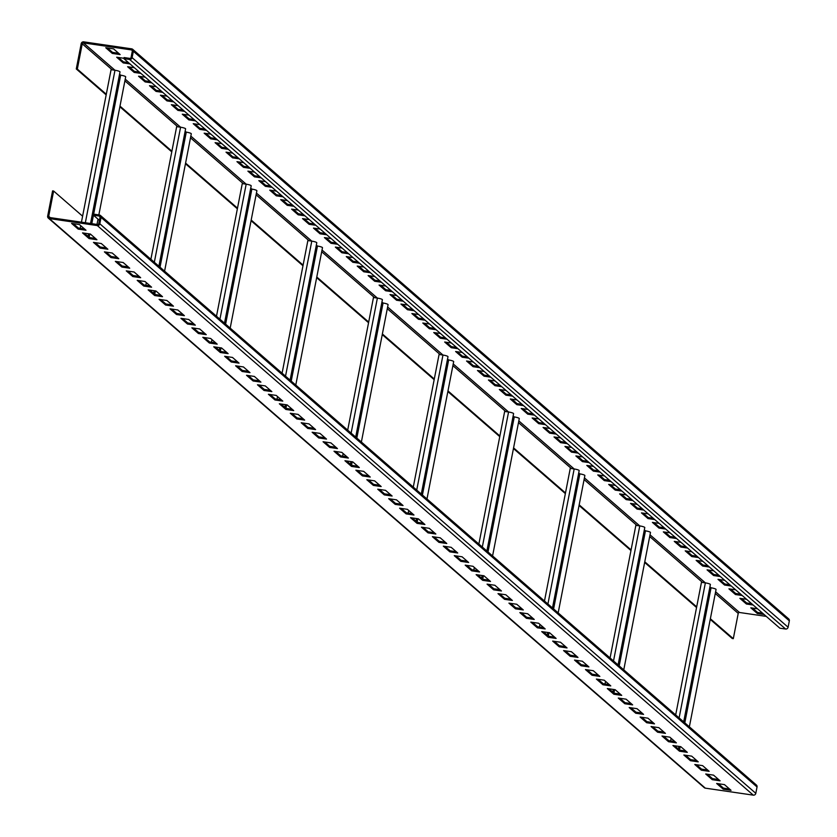 <?xml version="1.0" encoding="UTF-8"?>
<svg xmlns="http://www.w3.org/2000/svg" width="837" height="837" viewBox="0 0 837 837"><rect width="100%" height="100%" fill="white"/><g stroke="black" fill="none" stroke-linecap="round" stroke-linejoin="round"><path stroke-width="1.26" d="M100.409 215.433L756.386 785.012A2.187 2.082 131 0 1 757.035 786.968L755.801 793.33A2.187 2.082 131 0 1 753.3 795.15L705.319 788.151A2.187 2.082 131 0 1 704.294 787.68L48.316 218.101A2.187 2.082 131 0 1 47.667 216.145L52.585 190.878L53.62 191.024L48.713 216.302A1.099 1.036 -49 0 0 49.55 217.515L97.531 224.515A1.099 1.036 -49 0 0 98.776 223.605L100.021 217.243A1.099 1.036 -49 0 0 99.184 216.03L93.441 215.193L93.65 214.136L99.383 214.973A2.187 2.082 131 0 1 101.057 217.4L99.823 223.761A2.187 2.082 131 0 1 97.322 225.571L49.341 218.572A2.187 2.082 131 0 1 48.316 218.101M79.431 224.546L71.605 223.406L78.165 229.097L85.991 230.238L79.431 224.546M90.365 234.036L82.539 232.895L89.099 238.587L96.925 239.727L90.365 234.036M101.298 243.525L93.472 242.385L100.032 248.087L107.858 249.227L101.298 243.525M112.231 253.025L104.405 251.874L110.965 257.576L118.791 258.717L112.231 253.025M123.165 262.515L115.339 261.374L121.899 267.066L129.725 268.206L123.165 262.515M134.098 272.004L126.272 270.864L132.832 276.566L140.658 277.706L134.098 272.004M145.031 281.504L137.205 280.353L143.765 286.055L151.591 287.196L145.031 281.504M155.964 290.994L148.139 289.853L154.699 295.545L162.524 296.685L155.964 290.994M166.898 300.483L159.072 299.343L165.632 305.045L173.458 306.185L166.898 300.483M177.831 309.983L170.005 308.832L176.565 314.534L184.391 315.675L177.831 309.983M188.764 319.472L180.938 318.332L187.498 324.024L195.324 325.164L188.764 319.472M199.698 328.962L191.872 327.822L198.432 333.524L206.258 334.664L199.698 328.962M210.631 338.462L202.805 337.311L209.365 343.013L217.191 344.153L210.631 338.462M221.564 347.951L213.738 346.811L220.298 352.503L228.124 353.643L221.564 347.951M232.498 357.441L224.672 356.3L231.232 362.002L239.058 363.143L232.498 357.441M243.431 366.941L235.605 365.79L242.165 371.492L249.991 372.632L243.431 366.941M254.364 376.43L246.538 375.29L253.098 380.981L260.924 382.122L254.364 376.43M265.298 385.92L257.472 384.779L264.032 390.481L271.858 391.622L265.298 385.92M276.231 395.42L268.405 394.269L274.965 399.971L282.791 401.111L276.231 395.42M287.164 404.909L279.338 403.769L285.898 409.46L293.724 410.601L287.164 404.909M298.098 414.399L290.272 413.258L296.832 418.96L304.658 420.101L298.098 414.399M309.031 423.899L301.205 422.748L307.765 428.45L315.58 429.59L309.031 423.899M319.954 433.388L312.138 432.248L318.698 437.939L326.514 439.08L319.954 433.388M330.887 442.878L323.072 441.737L329.632 447.429L337.447 448.58L330.887 442.878M341.82 452.378L334.005 451.227L340.565 456.929L348.38 458.069L341.82 452.378M352.754 461.867L344.938 460.727L351.498 466.418L359.314 467.559L352.754 461.867M363.687 471.357L355.871 470.216L362.431 475.908L370.247 477.059L363.687 471.357M374.62 480.856L366.805 479.706L373.365 485.408L381.18 486.548L374.62 480.856M385.554 490.346L377.738 489.206L384.298 494.897L392.114 496.038L385.554 490.346M396.487 499.835L388.671 498.695L395.221 504.387L403.047 505.538L396.487 499.835M407.42 509.335L399.594 508.185L406.154 513.887L413.98 515.027L407.42 509.335M418.354 518.825L410.528 517.684L417.088 523.376L424.914 524.517L418.354 518.825M429.287 528.314L421.461 527.174L428.021 532.866L435.847 534.016L429.287 528.314M440.22 537.814L432.394 536.663L438.954 542.366L446.78 543.506L440.22 537.814M451.153 547.304L443.328 546.163L449.887 551.855L457.713 552.995L451.153 547.304M462.087 556.793L454.261 555.653L460.821 561.345L468.647 562.495L462.087 556.793M473.02 566.293L465.194 565.142L471.754 570.844L479.58 571.985L473.02 566.293M483.953 575.783L476.127 574.642L482.687 580.334L490.513 581.474L483.953 575.783M494.887 585.272L487.061 584.132L493.621 589.823L501.447 590.974L494.887 585.272M505.82 594.762L497.994 593.621L504.554 599.323L512.38 600.464L505.82 594.762M516.753 604.262L508.927 603.121L515.487 608.813L523.313 609.953L516.753 604.262M527.687 613.751L519.861 612.611L526.421 618.302L534.247 619.453L527.687 613.751M538.62 623.241L530.794 622.1L537.354 627.802L545.18 628.943L538.62 623.241M549.553 632.741L541.727 631.6L548.287 637.292L556.113 638.432L549.553 632.741M560.487 642.23L552.661 641.09L559.221 646.781L567.047 647.932L560.487 642.23M571.42 651.72L563.594 650.579L570.154 656.281L577.98 657.422L571.42 651.72M582.353 661.22L574.527 660.079L581.087 665.771L588.913 666.911L582.353 661.22M593.287 670.709L585.461 669.569L592.021 675.26L599.847 676.411L593.287 670.709M604.22 680.199L596.394 679.058L602.954 684.76L610.78 685.901L604.22 680.199M615.153 689.698L607.327 688.558L613.887 694.25L621.713 695.39L615.153 689.698M626.086 699.188L618.261 698.048L624.821 703.739L632.646 704.89L626.086 699.188M637.02 708.677L629.194 707.537L635.754 713.239L643.58 714.379L637.02 708.677M647.953 718.177L640.127 717.037L646.687 722.729L654.503 723.869L647.953 718.177M658.876 727.667L651.06 726.526L657.62 732.218L665.436 733.369L658.876 727.667M669.809 737.156L661.994 736.016L668.554 741.718L676.369 742.858L669.809 737.156M680.743 746.656L672.927 745.516L679.487 751.207L687.303 752.348L680.743 746.656M691.676 756.146L683.86 755.005L690.42 760.697L698.236 761.848L691.676 756.146M702.609 765.635L694.794 764.495L701.354 770.197L709.169 771.337L702.609 765.635M713.542 775.135L705.727 773.995L712.287 779.686L720.102 780.827L713.542 775.135M724.476 784.625L716.66 783.484L723.22 789.176L731.036 790.316L724.476 784.625M90.532 223.489L120.005 71.888A4.112 0.68 -169 0 0 114.983 70.256L111.07 69.68L82.601 216.187L53.62 191.024M82.601 216.187L81.44 222.161M80.75 225.687L80.237 228.313M146.349 282.644L145.837 285.271M211.949 339.602L211.437 342.228M277.549 396.56L277.037 399.186M343.139 453.518L342.636 456.134M408.738 510.476L408.226 513.091M474.338 567.434L473.826 570.049M539.938 624.392L539.426 627.007M605.538 681.349L605.025 683.965M671.128 738.307L670.625 740.923M675.679 714.934L701.458 582.301L705.371 582.876L679.121 717.916M696.677 606.867L644.772 561.794M579.173 504.837L631.088 549.909L635.858 525.343L639.771 525.918L584.414 477.864M513.573 447.879L565.488 492.951L570.259 468.385L574.172 468.961L547.921 604M447.983 390.921L499.888 435.993L504.659 411.427L508.572 412.003L453.225 363.949M382.383 333.963L434.288 379.035L439.069 354.469L442.972 355.045L387.625 306.991M316.784 277.005L368.688 322.078L373.469 297.512L377.382 298.087L322.025 250.033M251.184 220.047L303.099 265.12L307.87 240.554L311.782 241.129L256.425 193.075M185.584 163.089L237.499 208.162L242.27 183.596L246.183 184.171L190.836 136.117M119.994 106.132L171.899 151.204L176.67 126.638L180.583 127.214L125.236 79.159M106.299 94.246L77.328 69.094L82.235 43.817A1.099 1.036 131 0 1 83.491 42.907L131.472 49.917A1.099 1.036 131 0 1 132.309 51.12L131.074 57.481A1.099 1.036 131 0 1 129.819 58.391L124.085 57.554L123.876 58.621L129.62 59.458A2.187 2.082 -49 0 0 132.11 57.638L133.355 51.277A2.187 2.082 -49 0 0 131.681 48.849L83.7 41.85A2.187 2.082 -49 0 0 81.199 43.67L76.282 68.937L77.328 69.094M710.247 619.401L732.26 638.516L733.306 638.662L738.224 613.395A1.099 1.036 131 0 1 739.469 612.485L766.273 616.398M733.306 638.662L710.372 618.752M689.364 726.819L716.064 589.447A4.112 0.68 -169 0 0 711.052 587.804L709.786 587.574M683.683 721.881L710.383 584.508A4.112 0.68 -169 0 0 705.371 582.876L650.014 534.822M696.551 607.505L644.647 562.443M630.962 550.547L579.047 505.485M565.362 493.589L513.447 448.527M499.762 436.632L447.858 391.57M434.162 379.684L382.258 334.612M368.562 322.726L316.658 277.654M302.973 265.768L251.058 220.696M237.373 208.811L185.458 163.738M171.773 151.853L119.869 106.78M106.173 94.895L76.282 68.937M123.876 58.621L779.854 628.189L785.598 629.026A2.187 2.082 -49 0 0 788.098 627.216L789.333 620.855A2.187 2.082 -49 0 0 788.684 618.899L132.706 49.32M113.581 48.881L105.755 47.74L112.315 53.432L120.141 54.572L113.581 48.881M123.939 58.287L116.688 57.23L123.248 62.932L129.976 63.905M134.349 67.703L127.622 66.73L134.182 72.421L140.909 73.405M145.282 77.203L138.555 76.219L145.115 81.911L151.842 82.894M156.216 86.692L149.488 85.709L156.048 91.411L162.776 92.384M167.149 96.182L160.422 95.209L166.981 100.9L173.709 101.884M178.082 105.682L171.355 104.698L177.915 110.39L184.642 111.373M189.016 115.171L182.288 114.188L188.848 119.89L195.576 120.863M199.949 124.661L193.221 123.677L199.781 129.379L206.509 130.363M210.882 134.161L204.155 133.177L210.715 138.869L217.442 139.852M221.815 143.65L215.088 142.667L221.648 148.369L228.375 149.342M232.738 153.14L226.021 152.156L232.581 157.858L239.298 158.842M243.672 162.64L236.955 161.656L243.515 167.348L250.232 168.331M254.605 172.129L247.888 171.146L254.448 176.848L261.165 177.821M265.538 181.619L258.821 180.635L265.381 186.337L272.098 187.321M276.472 191.118L269.755 190.135L276.315 195.827L283.032 196.81M287.405 200.608L280.688 199.624L287.237 205.327L293.965 206.3M298.338 210.097L291.611 209.114L298.171 214.816L304.898 215.8M309.272 219.597L302.544 218.614L309.104 224.306L315.831 225.289M320.205 229.087L313.477 228.103L320.037 233.805L326.765 234.778M331.138 238.576L324.411 237.593L330.971 243.295L337.698 244.278M342.071 248.076L335.344 247.093L341.904 252.784L348.631 253.768M353.005 257.566L346.277 256.582L352.837 262.284L359.565 263.257M363.938 267.055L357.211 266.072L363.771 271.774L370.498 272.757M374.871 276.555L368.144 275.572L374.704 281.263L381.431 282.247M385.805 286.045L379.077 285.061L385.637 290.763L392.365 291.736M396.738 295.534L390.011 294.551L396.571 300.253L403.298 301.236M407.671 305.034L400.944 304.051L407.504 309.742L414.231 310.726M418.605 314.524L411.877 313.54L418.437 319.232L425.165 320.215M429.538 324.013L422.811 323.03L429.371 328.732L436.098 329.715M440.471 333.513L433.744 332.53L440.304 338.221L447.031 339.205M451.405 343.003L444.677 342.019L451.237 347.711L457.965 348.694M462.338 352.492L455.61 351.509L462.17 357.211L468.898 358.194M473.271 361.992L466.544 361.009L473.104 366.7L479.831 367.684M484.204 371.482L477.477 370.498L484.037 376.19L490.764 377.173M495.138 380.971L488.41 379.988L494.97 385.69L501.698 386.673M506.071 390.471L499.344 389.487L505.904 395.179L512.631 396.163M517.004 399.96L510.277 398.977L516.837 404.669L523.564 405.652M527.938 409.45L521.21 408.466L527.77 414.169L534.498 415.152M538.871 418.95L532.144 417.966L538.704 423.658L545.431 424.641M549.804 428.439L543.077 427.456L549.637 433.147L556.364 434.131M560.738 437.929L554.01 436.945L560.57 442.647L567.298 443.631M571.661 447.429L564.944 446.445L571.504 452.137L578.221 453.12M582.594 456.918L575.877 455.935L582.437 461.626L589.154 462.61M593.527 466.408L586.81 465.424L593.37 471.126L600.087 472.11M604.46 475.908L597.744 474.924L604.304 480.616L611.02 481.599M615.394 485.397L608.677 484.414L615.237 490.105L621.954 491.089M626.327 494.887L619.61 493.903L626.16 499.605L632.887 500.589M637.26 504.387L630.533 503.403L637.093 509.095L643.82 510.078M648.194 513.876L641.466 512.893L648.026 518.584L654.754 519.568M659.127 523.366L652.4 522.382L658.96 528.084L665.687 529.068M670.06 532.855L663.333 531.882L669.893 537.574L676.62 538.557M680.994 542.355L674.266 541.372L680.826 547.063L687.554 548.047M691.927 551.845L685.2 550.861L691.76 556.563L698.487 557.547M702.86 561.334L696.133 560.361L702.693 566.053L709.42 567.036M713.794 570.834L707.066 569.851L713.626 575.542L720.354 576.526M724.727 580.323L718 579.34L724.56 585.042L731.287 586.026M735.66 589.813L728.933 588.84L735.493 594.532L742.22 595.515M746.594 599.313L739.866 598.329L746.426 604.021L753.154 605.005M757.527 608.802L750.799 607.819L757.359 613.521L764.087 614.504M107.471 47.991L112.524 52.375L118.624 53.265M118.404 57.481L123.457 61.865L128.469 62.597M129.337 66.97L134.391 71.365L139.392 72.087M140.271 76.47L145.324 80.854L150.325 81.587M151.204 85.96L156.257 90.344L161.259 91.076M162.137 95.449L167.191 99.844L172.192 100.566M173.071 104.949L178.124 109.333L183.125 110.065M184.004 114.439L189.047 118.823L194.058 119.555M194.937 123.928L199.98 128.323L204.992 129.044M205.871 133.428L210.914 137.812L215.925 138.544M216.804 142.918L221.847 147.302L226.858 148.034M227.737 152.407L232.78 156.801L237.792 157.523M238.671 161.907L243.713 166.291L248.725 167.023M249.604 171.397L254.647 175.78L259.658 176.513M260.537 180.886L265.58 185.28L270.592 186.002M271.47 190.386L276.513 194.77L281.525 195.502M282.393 199.876L287.447 204.259L292.458 204.992M293.327 209.365L298.38 213.759L303.392 214.481M304.26 218.865L309.313 223.249L314.325 223.981M315.193 228.355L320.247 232.738L325.258 233.471M326.127 237.844L331.18 242.238L336.192 242.96M337.06 247.344L342.113 251.728L347.125 252.46M347.993 256.833L353.047 261.217L358.058 261.95M358.927 266.323L363.98 270.707L368.991 271.439M369.86 275.823L374.913 280.207L379.925 280.939M380.793 285.312L385.847 289.696L390.858 290.429M391.726 294.802L396.78 299.186L401.791 299.918M402.66 304.302L407.713 308.686L412.725 309.418M413.593 313.791L418.646 318.175L423.658 318.907M424.526 323.281L429.58 327.665L434.591 328.397M435.46 332.781L440.513 337.165L445.525 337.897M446.393 342.27L451.446 346.654L456.458 347.386M457.326 351.76L462.38 356.143L467.391 356.876M468.26 361.26L473.313 365.643L478.314 366.376M479.193 370.749L484.246 375.133L489.247 375.865M490.126 380.239L495.18 384.622L500.181 385.355M501.06 389.739L506.113 394.122L511.114 394.855M511.993 399.228L517.046 403.612L522.047 404.344M522.926 408.718L527.969 413.101L532.981 413.834M533.86 418.218L538.902 422.601L543.914 423.334M544.793 427.707L549.836 432.091L554.847 432.823M555.726 437.196L560.769 441.58L565.781 442.313M566.659 446.696L571.702 451.08L576.714 451.813M577.593 456.186L582.636 460.57L587.647 461.302M588.526 465.675L593.569 470.059L598.581 470.792M599.459 475.175L604.502 479.559L609.514 480.292M610.393 484.665L615.436 489.049L620.447 489.781M621.316 494.154L626.369 498.538L631.38 499.27M632.249 503.654L637.302 508.038L642.314 508.77M643.182 513.144L648.236 517.528L653.247 518.26M654.115 522.633L659.169 527.017L664.18 527.749M665.049 532.133L670.102 536.517L675.114 537.249M675.982 541.623L681.036 546.006L686.047 546.739M686.915 551.112L691.969 555.496L696.98 556.228M697.849 560.612L702.902 564.996L707.914 565.728M708.782 570.102L713.835 574.485L718.847 575.218M719.715 579.591L724.769 583.975L729.78 584.707M730.649 589.091L735.702 593.475L740.714 594.207M741.582 598.581L746.635 602.964L751.647 603.697M752.515 608.07L757.569 612.454L762.58 613.186M112.315 53.432L112.524 52.375M123.248 62.932L123.457 61.865M134.182 72.421L134.391 71.365M145.115 81.911L145.324 80.854M156.048 91.411L156.257 90.344M166.981 100.9L167.191 99.844M177.915 110.39L178.124 109.333M188.848 119.89L189.047 118.823M199.781 129.379L199.98 128.323M210.715 138.869L210.914 137.812M221.648 148.369L221.847 147.302M232.581 157.858L232.78 156.801M243.515 167.348L243.713 166.291M254.448 176.848L254.647 175.78M265.381 186.337L265.58 185.28M276.315 195.827L276.513 194.77M287.237 205.327L287.447 204.259M298.171 214.816L298.38 213.759M309.104 224.306L309.313 223.249M320.037 233.805L320.247 232.738M330.971 243.295L331.18 242.238M341.904 252.784L342.113 251.728M352.837 262.284L353.047 261.217M363.771 271.774L363.98 270.707M374.704 281.263L374.913 280.207M385.637 290.763L385.847 289.696M396.571 300.253L396.78 299.186M407.504 309.742L407.713 308.686M418.437 319.232L418.646 318.175M429.371 328.732L429.58 327.665M440.304 338.221L440.513 337.165M451.237 347.711L451.446 346.654M462.17 357.211L462.38 356.143M473.104 366.7L473.313 365.643M484.037 376.19L484.246 375.133M494.97 385.69L495.18 384.622M505.904 395.179L506.113 394.122M516.837 404.669L517.046 403.612M527.77 414.169L527.969 413.101M538.704 423.658L538.902 422.601M549.637 433.147L549.836 432.091M560.57 442.647L560.769 441.58M571.504 452.137L571.702 451.08M582.437 461.626L582.636 460.57M593.37 471.126L593.569 470.059M604.304 480.616L604.502 479.559M615.237 490.105L615.436 489.049M626.16 499.605L626.369 498.538M637.093 509.095L637.302 508.038M648.026 518.584L648.236 517.528M658.96 528.084L659.169 527.017M669.893 537.574L670.102 536.517M680.826 547.063L681.036 546.006M691.76 556.563L691.969 555.496M702.693 566.053L702.902 564.996M713.626 575.542L713.835 574.485M724.56 585.042L724.769 583.975M735.493 594.532L735.702 593.475M746.426 604.021L746.635 602.964M757.359 613.521L757.569 612.454M98.85 214.889L125.686 76.826A4.112 0.68 -169 0 0 120.674 75.184L119.409 74.953M171.899 151.204L150.89 259.271M164.586 271.157L191.286 133.784A4.112 0.68 -169 0 0 186.274 132.141L185.008 131.911M158.894 266.218L185.605 128.846A4.112 0.68 -169 0 0 180.583 127.214L154.332 262.253M237.499 208.162L216.49 316.229M230.185 328.114L256.886 190.742A4.112 0.68 -169 0 0 251.864 189.099L250.598 188.869M224.494 323.176L251.194 185.804A4.112 0.68 -169 0 0 246.183 184.171L219.932 319.211M303.099 265.12L282.09 373.187M295.775 385.072L322.486 247.7A4.112 0.68 -169 0 0 317.464 246.057L316.198 245.827M290.094 380.134L316.794 242.761A4.112 0.68 -169 0 0 311.782 241.129L285.532 376.169M368.688 322.078L347.69 430.145M361.375 442.03L388.075 304.658A4.112 0.68 -169 0 0 383.064 303.015L381.798 302.785M355.694 437.092L382.394 299.719A4.112 0.68 -169 0 0 377.382 298.087L351.132 433.127M434.288 379.035L413.279 487.103M426.975 498.988L453.675 361.615A4.112 0.68 -169 0 0 448.663 359.973L447.397 359.743M421.293 494.05L447.994 356.677A4.112 0.68 -169 0 0 442.972 355.045L416.721 490.084M499.888 435.993L478.879 544.06M492.574 555.946L519.275 418.573A4.112 0.68 -169 0 0 514.263 416.931L512.997 416.7M486.883 551.008L513.594 413.635A4.112 0.68 -169 0 0 508.572 412.003L482.321 547.042M565.488 492.951L544.479 601.018M558.174 612.904L584.875 475.531A4.112 0.68 -169 0 0 579.853 473.888L578.587 473.658M552.483 607.965L579.183 470.593A4.112 0.68 -169 0 0 574.172 468.961M631.088 549.909L610.079 657.976M623.764 669.862L650.475 532.489A4.112 0.68 -169 0 0 645.453 530.846L644.187 530.616M618.083 664.923L644.783 527.551A4.112 0.68 -169 0 0 639.771 525.918L613.521 660.958M73.321 223.646L78.375 228.041L84.485 228.93M84.255 233.146L89.308 237.53L95.418 238.419M95.188 242.636L100.241 247.02L106.351 247.909M106.121 252.125L111.175 256.52L117.285 257.409M117.054 261.625L122.108 266.009L128.218 266.898M127.988 271.115L133.041 275.499L139.151 276.388M138.921 280.604L143.974 284.998L150.085 285.888M149.854 290.104L154.908 294.488L161.018 295.377M160.788 299.594L165.841 303.977L171.951 304.867M171.721 309.083L176.774 313.477L182.885 314.367M182.654 318.583L187.708 322.967L193.818 323.856M193.588 328.073L198.641 332.456L204.751 333.346M204.521 337.562L209.574 341.956L215.684 342.846M215.454 347.062L220.508 351.446L226.607 352.335M226.388 356.552L231.441 360.935L237.541 361.825M237.321 366.041L242.374 370.435L248.474 371.325M248.254 375.541L253.308 379.925L259.407 380.814M259.188 385.03L264.241 389.414L270.341 390.304M270.121 394.52L275.174 398.914L281.274 399.804M281.054 404.02L286.108 408.404L292.207 409.293M291.987 413.509L297.03 417.893L303.14 418.782M302.921 422.999L307.964 427.383L314.074 428.282M313.854 432.499L318.897 436.883L325.007 437.772M324.787 441.988L329.83 446.372L335.94 447.261M335.721 451.478L340.764 455.862L346.874 456.761M346.654 460.978L351.697 465.362L357.807 466.251M357.587 470.467L362.63 474.851L368.74 475.74M368.521 479.957L373.564 484.341L379.674 485.24M379.454 489.457L384.497 493.84L390.607 494.73M390.377 498.946L395.43 503.33L401.54 504.219M401.31 508.436L406.363 512.819L412.474 513.719M412.243 517.936L417.297 522.319L423.407 523.209M423.177 527.425L428.23 531.809L434.34 532.698M434.11 536.915L439.163 541.298L445.274 542.198M445.043 546.415L450.097 550.798L456.207 551.688M455.977 555.904L461.03 560.288L467.14 561.177M466.91 565.393L471.963 569.777L478.073 570.677M477.843 574.893L482.897 579.277L489.007 580.167M488.777 584.383L493.83 588.767L499.94 589.656M499.71 593.872L504.763 598.256L510.873 599.156M510.643 603.372L515.697 607.756L521.807 608.645M521.577 612.862L526.63 617.246L532.74 618.135M532.51 622.351L537.563 626.735L543.673 627.635M543.443 631.851L548.497 636.235L554.607 637.124M554.376 641.341L559.43 645.725L565.53 646.614M565.31 650.83L570.363 655.214L576.463 656.114M576.243 660.33L581.296 664.714L587.396 665.603M587.176 669.82L592.23 674.203L598.329 675.093M598.11 679.309L603.163 683.693L609.263 684.593M609.043 688.809L614.096 693.193L620.196 694.082M619.976 698.299L625.03 702.682L631.129 703.572M630.91 707.788L635.953 712.172L642.063 713.072M641.843 717.288L646.886 721.672L652.996 722.561M652.776 726.778L657.819 731.161L663.929 732.051M663.71 736.267L668.753 740.651L674.863 741.551M674.643 745.767L679.686 750.151L685.796 751.04M685.576 755.256L690.619 759.64L696.729 760.53M696.51 764.746L701.552 769.13L707.663 770.03M707.443 774.246L712.486 778.63L718.596 779.519M718.376 783.735L723.419 788.119L729.529 789.009M99.415 220.372L93.441 215.193L91.808 223.678M78.375 228.041L78.165 229.097M89.308 237.53L89.099 238.587M100.241 247.02L100.032 248.087M111.175 256.52L110.965 257.576M122.108 266.009L121.899 267.066M133.041 275.499L132.832 276.566M143.974 284.998L143.765 286.055M154.908 294.488L154.699 295.545M165.841 303.977L165.632 305.045M176.774 313.477L176.565 314.534M187.708 322.967L187.498 324.024M198.641 332.456L198.432 333.524M209.574 341.956L209.365 343.013M220.508 351.446L220.298 352.503M231.441 360.935L231.232 362.002M242.374 370.435L242.165 371.492M253.308 379.925L253.098 380.981M264.241 389.414L264.032 390.481M275.174 398.914L274.965 399.971M286.108 408.404L285.898 409.46M297.03 417.893L296.832 418.96M307.964 427.383L307.765 428.45M318.897 436.883L318.698 437.939M329.83 446.372L329.632 447.429M340.764 455.862L340.565 456.929M351.697 465.362L351.498 466.418M362.63 474.851L362.431 475.908M373.564 484.341L373.365 485.408M384.497 493.84L384.298 494.897M395.43 503.33L395.221 504.387M406.363 512.819L406.154 513.887M417.297 522.319L417.088 523.376M428.23 531.809L428.021 532.866M439.163 541.298L438.954 542.366M450.097 550.798L449.887 551.855M461.03 560.288L460.821 561.345M471.963 569.777L471.754 570.844M482.897 579.277L482.687 580.334M493.83 588.767L493.621 589.823M504.763 598.256L504.554 599.323M515.697 607.756L515.487 608.813M526.63 617.246L526.421 618.302M537.563 626.735L537.354 627.802M548.497 636.235L548.287 637.292M559.43 645.725L559.221 646.781M570.363 655.214L570.154 656.281M581.296 664.714L581.087 665.771M592.23 674.203L592.021 675.26M603.163 683.693L602.954 684.76M614.096 693.193L613.887 694.25M625.03 702.682L624.821 703.739M635.953 712.172L635.754 713.239M646.886 721.672L646.687 722.729M657.819 731.161L657.62 732.218M668.753 740.651L668.554 741.718M679.686 750.151L679.487 751.207M690.619 759.64L690.42 760.697M701.552 769.13L701.354 770.197M712.486 778.63L712.287 779.686M723.419 788.119L723.22 789.176M757.035 786.968L101.057 217.4M755.801 793.33L99.823 223.761M753.3 795.15L97.322 225.571M705.319 788.151L49.341 218.572M50.22 217.61L48.713 216.302M738.224 613.395L715.279 593.485M702.599 582.468L649.69 536.527M636.999 525.51L584.09 479.57M571.399 468.553L518.49 422.612M505.81 411.595L452.89 365.654M440.21 354.637L387.29 308.696M374.61 297.679L321.701 251.738M309.01 240.721L256.101 194.78M243.41 183.763L190.501 137.823M177.821 126.805L124.901 80.865M112.221 69.848L82.235 43.817M785.598 629.026L129.62 59.458M132.288 50.618L131.472 49.917M739.469 612.485L715.614 591.78M684.802 722.854L711.052 587.804L709.933 586.842M619.202 665.896L645.453 530.846L644.333 529.884M553.602 608.938L579.853 473.888L578.733 472.926M574.161 468.95L518.825 420.906M514.253 416.931L513.133 415.968M448.653 359.973L447.533 359.01M383.053 303.015L381.944 302.052M317.453 246.057L316.344 245.095M251.853 189.099L250.744 188.137M160.024 267.191L186.274 132.141L185.144 131.179M93.66 214.136L120.674 75.184L119.545 74.221M85.343 222.736L114.983 70.256L83.491 42.907M789.333 620.855L133.355 51.277M788.098 627.216L132.11 57.638M89.81 233.952L89.14 237.384M155.41 290.91L154.74 294.342M251.864 189.099L225.613 324.149M221.01 347.868L220.34 351.299M317.464 246.057L291.213 381.107M286.599 404.826L285.94 408.257M383.064 303.015L356.813 438.065M352.199 461.783L351.54 465.215M448.663 359.973L422.413 495.023M417.799 518.741L417.129 522.173M514.263 416.931L488.013 551.981M483.399 575.699L482.729 579.131M548.999 632.657L548.329 636.089M614.599 689.615L613.929 693.046M680.188 746.573L679.529 750.004M100.001 216.741L99.184 216.03M88.534 233.764L88.021 236.411M98.023 219.168L96.998 224.431M94.445 237.572L94.309 238.263M154.134 290.721L153.621 293.368M160.034 294.53L159.909 295.22M219.733 347.679L219.221 350.326M225.634 351.488L225.509 352.178M285.333 404.637L284.821 407.284M291.234 408.446L291.098 409.136M350.923 461.595L350.41 464.242M356.834 465.403L356.698 466.094M416.523 518.553L416.01 521.2M422.434 522.361L422.298 523.052M482.122 575.511L481.61 578.158M488.023 579.319L487.898 579.999M547.722 632.469L547.21 635.116M553.623 636.277L553.498 636.957M613.322 689.426L612.81 692.073M619.223 693.235L619.087 693.915M684.823 750.193L684.687 750.873M678.912 746.384L678.399 749.031"/></g></svg>
